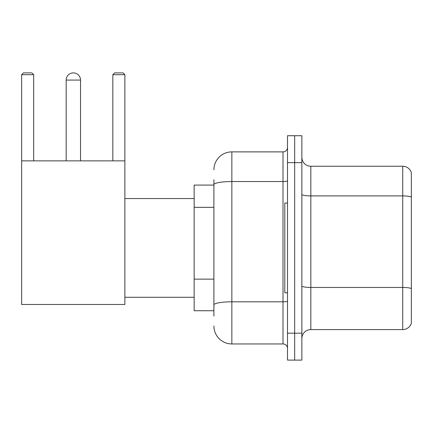 <?xml version="1.0" encoding="UTF-8"?>
<svg xmlns="http://www.w3.org/2000/svg" width="433" height="433" viewBox="0 0 433 433"><rect width="100%" height="100%" fill="white"/><g stroke="black" fill="none" stroke-linecap="round" stroke-linejoin="round"><path stroke-width="0.65" d="M213.897 185.086L194.152 185.086L194.152 310.737L213.897 310.737M213.897 316.122L213.897 179.7M287.496 333.177L287.496 360.104L294.673 360.104L294.673 333.177L294.673 360.104L301.855 360.104L301.855 333.177L294.673 333.177L294.673 162.651L294.673 333.177L287.496 333.177L287.496 162.651L294.673 162.651L294.673 135.724L294.673 162.651L301.855 162.651L301.855 333.177M301.855 162.651L301.855 135.724L287.496 135.724L287.496 162.651M213.897 169.828A17.948 17.948 0 0 1 231.85 151.88L231.85 343.948L283.003 343.948L283.003 151.88A4.487 4.487 0 0 0 287.496 147.393M231.85 151.88L283.003 151.88M213.897 201.951L213.897 184.664A17.948 3.118 180 0 1 231.85 181.546L283.003 181.546A4.487 0.779 0 0 0 287.496 180.767M287.496 348.435A4.487 4.487 0 0 0 283.003 343.948M231.85 343.948A17.948 17.948 0 0 1 213.897 325.995M301.855 338.563A8.974 8.974 0 0 1 310.829 329.589L402.733 329.589L402.733 166.24L310.829 166.24A8.974 8.974 0 0 1 301.855 157.266A8.974 8.974 0 0 0 310.829 166.24L310.829 329.589M411.35 172.702A8.974 8.974 0 0 0 402.733 166.24A8.974 8.974 0 0 1 411.35 172.702L411.35 323.126A8.974 8.974 0 0 1 402.733 329.589M66.168 80.078A7.182 7.182 0 0 1 73.345 72.896A7.182 7.182 0 0 1 80.527 80.078L66.168 80.078L66.168 160.854M80.527 160.854L80.527 80.078M21.65 160.854L124.866 160.854L124.866 304.459L21.65 304.459L21.65 74.692L23.447 72.896L31.88 72.896L33.677 74.692L21.65 74.692M33.677 160.854L33.677 74.692M124.866 74.692L112.84 74.692L114.631 72.896L123.069 72.896L124.866 74.692L124.866 160.854M112.84 74.692L112.84 160.854M287.496 203.039L284.8 203.039L284.8 292.789L287.496 292.789M213.897 207.337L194.152 207.337M213.897 279.139L194.152 279.139M287.496 301.032A4.487 0.779 0 0 1 283.003 301.812L231.85 301.812A17.948 3.118 180 0 0 213.897 304.929M411.35 197.026A8.974 1.559 180 0 0 402.733 195.905L310.829 195.905A8.974 1.559 0 0 1 301.855 194.347M411.35 288.573A8.974 1.559 180 0 0 402.733 287.452L310.829 287.452A8.974 1.559 -0 0 1 301.855 285.894M124.866 297.276L194.152 297.276M124.866 198.552L194.152 198.552"/></g></svg>
